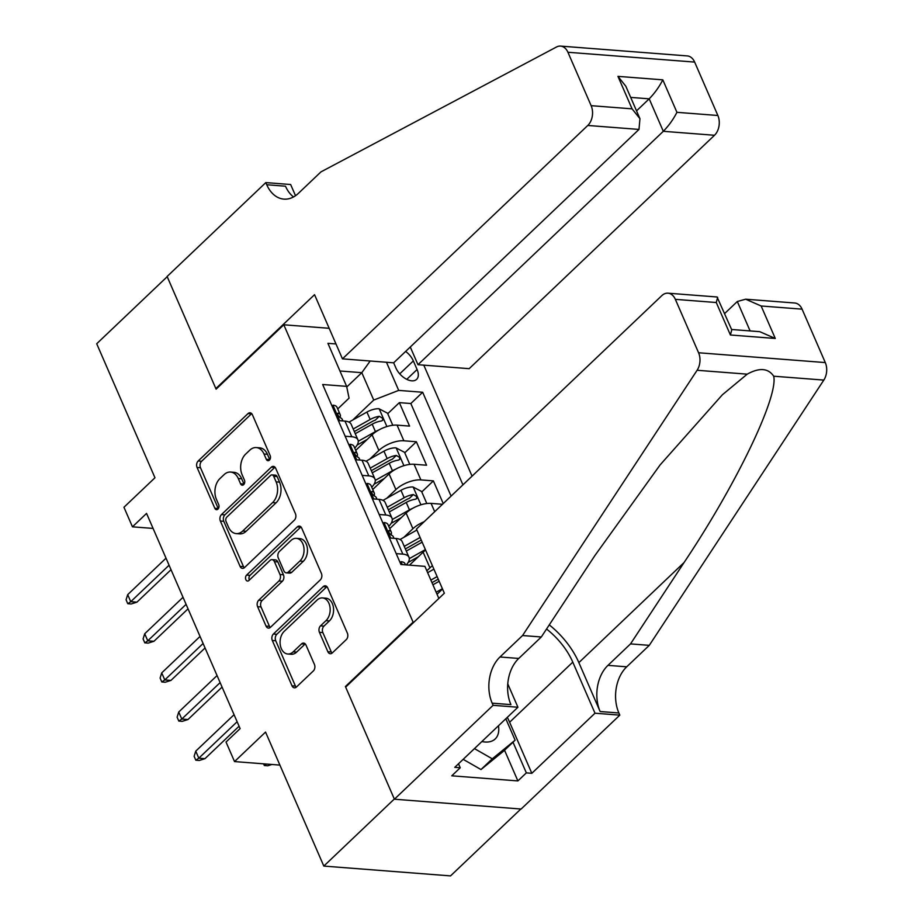 <?xml version="1.0" encoding="UTF-8"?>
<svg xmlns="http://www.w3.org/2000/svg" width="922" height="922" viewBox="0 0 922 922"><rect width="100%" height="100%" fill="white"/><g stroke="black" fill="none" stroke-linecap="round" stroke-linejoin="round"><path stroke-width="1.38" d="M269.408 460.147A3.262 2.259 -85.6 0 0 270.181 455.618L252.432 414.808A4.668 3.227 -85.6 0 0 250.035 412.791A4.668 3.227 -85.6 0 0 247.995 413.598L198.172 461A4.668 3.227 -85.6 0 0 197.078 467.477L214.826 508.276A3.262 2.259 -85.6 0 0 216.509 509.693A3.262 2.259 -85.6 0 0 217.926 509.128A3.262 2.259 -85.6 0 0 218.698 504.599L216.405 499.309A14.925 10.315 -85.6 0 1 219.909 478.599L224.069 474.646A14.925 10.315 -85.6 0 1 230.558 472.052A14.925 10.315 -85.6 0 1 238.268 478.506L240.561 483.796A3.262 2.259 -85.6 0 0 242.244 485.203A3.262 2.259 -85.6 0 0 243.673 484.638A3.262 2.259 -85.6 0 0 244.434 480.108L242.14 474.818A14.925 10.315 -85.6 0 1 245.655 454.108L249.804 450.155A14.925 10.315 -85.6 0 1 256.304 447.573A14.925 10.315 -85.6 0 1 264.003 454.016L266.308 459.306A3.262 2.259 -85.6 0 0 267.991 460.712A3.262 2.259 -85.6 0 0 269.408 460.147M327.852 651.704A4.668 3.227 -85.6 0 0 330.26 653.721A4.668 3.227 -85.6 0 0 332.3 652.914L346.269 639.614A4.668 3.227 -85.6 0 0 347.375 633.149L327.667 587.821A4.668 3.227 -85.6 0 0 325.259 585.804A4.668 3.227 -85.6 0 0 323.23 586.623L273.408 634.013A4.668 3.227 -85.6 0 0 272.313 640.49L292.009 685.807A4.668 3.227 -85.6 0 0 294.418 687.824A4.668 3.227 -85.6 0 0 296.446 687.017L313.33 670.951A4.668 3.227 -85.6 0 0 314.437 664.474L306 645.089A4.668 3.227 -85.6 0 0 303.592 643.072A4.668 3.227 -85.6 0 0 301.563 643.879L293.184 651.842A12.47 8.621 -85.6 0 1 287.756 654.009A12.47 8.621 -85.6 0 1 280.276 644.939A12.47 8.621 -85.6 0 1 284.253 631.293L317.053 600.095A12.47 8.621 -85.6 0 1 322.481 597.929A12.47 8.621 -85.6 0 1 329.972 606.999A12.47 8.621 -85.6 0 1 325.985 620.644L320.522 625.842A4.668 3.227 -85.6 0 0 319.427 632.308L327.852 651.704L331.286 651.969A4.668 3.227 -85.6 0 0 332.035 653.145M346.211 686.59L345.404 686.533L413.091 622.143L283.792 324.786L216.105 389.165L167.205 276.681L96.706 343.745L154.965 477.757L123.951 507.261L132.457 526.831L146.552 513.416L240.123 728.611L226.028 742.026L234.534 761.584L279.908 765.099M345.404 686.533L394.316 799.017L323.818 866.081L265.548 732.08L234.534 761.584M294.337 520.181A4.668 3.227 -85.6 0 0 295.432 513.704L275.736 468.388A4.668 3.227 -85.6 0 0 273.327 466.371A4.668 3.227 -85.6 0 0 271.299 467.177L221.476 514.58A4.668 3.227 -85.6 0 0 220.37 521.045L240.077 566.373A4.668 3.227 -85.6 0 0 242.486 568.39A4.668 3.227 -85.6 0 0 244.514 567.572L294.337 520.181M301.701 528.11L321.409 573.426A4.668 3.227 -85.6 0 1 320.303 579.892L270.48 627.294A4.668 3.227 -85.6 0 1 268.452 628.101A4.668 3.227 -85.6 0 1 266.043 626.084L257.607 606.699A4.668 3.227 -85.6 0 1 258.713 600.222L278.917 580.998A4.668 3.227 -85.6 0 0 280.011 574.521L274.422 561.659A4.668 3.227 -85.6 0 0 272.013 559.642A4.668 3.227 -85.6 0 0 269.985 560.449L248.94 580.468A3.262 2.259 -85.6 0 1 247.522 581.033A3.262 2.259 -85.6 0 1 245.563 578.659A3.262 2.259 -85.6 0 1 246.612 575.086L297.264 526.9A4.668 3.227 -85.6 0 1 299.293 526.093A4.668 3.227 -85.6 0 1 301.701 528.11M520.849 809.009L450.535 875.9L323.818 866.081M443.24 503.573L433.375 480.881L421.769 491.933M386.791 498.249L395.895 489.582A19.005 8.367 -23.5 0 1 420.881 479.913L414.07 464.262L426.575 465.23L416.364 441.753L403.871 440.785A19.005 8.367 156.5 0 0 378.884 450.455L369.78 459.121M404.758 452.806L416.364 441.753M425.607 550.1A19.005 8.367 156.5 0 0 423.117 552.186L409.495 565.151M432.418 565.751A19.005 8.367 -23.5 0 0 429.929 567.837L426.828 570.787M442.502 504.276L431.081 503.389A19.005 8.367 156.5 0 0 406.106 513.058L389.752 528.617M424.155 521.737A19.005 8.367 -23.5 0 0 412.906 528.709L403.801 537.376M414.07 464.262A19.005 8.367 156.5 0 0 389.096 473.931L372.742 489.49M342.454 358.854L587.787 125.461A14.256 9.842 -85.6 0 0 591.14 105.673L567.917 52.266A14.256 9.842 -85.6 0 0 560.564 46.1A14.256 9.842 -85.6 0 0 556.531 46.987L320.96 171.884L298.394 193.355A33.261 22.981 94.4 0 1 283.918 199.117A33.261 22.981 94.4 0 1 266.746 184.746L265.813 182.591L167.113 276.485L215.852 388.577L314.552 294.683L342.454 358.854L393.659 362.819L395.849 367.866A14.729 8.448 46.4 0 0 405.991 378.93A14.729 8.448 46.4 0 0 416.617 379.368A14.729 8.448 46.4 0 0 417.09 369.515L413.344 360.905A14.729 8.448 46.4 0 0 405.645 351.42M413.886 622.2L413.091 622.143M472.064 476.155L423.797 365.158M283.792 324.786L329.166 328.301M462.925 484.845L422.668 392.253L398.696 390.398L373.721 400.067L352.769 419.994M438.86 598.459L424.892 566.35L400.92 564.483L322.665 384.509L346.637 386.364L327.921 343.33L335.977 343.952M386.468 362.265L398.696 390.398M451.089 496.105L410.832 403.525L399.353 402.637L409.564 426.102L397.059 425.134A19.005 8.367 156.5 0 0 372.085 434.804L355.731 450.362M354.728 448.057A19.005 8.367 156.5 0 0 357.955 439.909A19.005 8.367 156.5 0 0 351.812 436.763L345.162 436.244M357.955 439.909L351.155 424.258A19.005 8.367 156.5 0 0 345.001 421.112L338.351 420.593M396.195 553.626L402.845 554.134A19.005 8.367 -23.5 0 1 408.999 557.291A19.005 8.367 -23.5 0 1 406.279 564.898M408.999 557.291L402.188 541.64A19.005 8.367 156.5 0 0 396.045 538.483L389.395 537.975M379.184 514.499L385.834 515.006A19.005 8.367 -23.5 0 1 391.988 518.164A19.005 8.367 -23.5 0 1 388.75 526.312M391.988 518.164L385.177 502.513A19.005 8.367 156.5 0 0 379.023 499.355L372.384 498.848M362.173 475.372L368.823 475.879A19.005 8.367 -23.5 0 1 374.966 479.037A19.005 8.367 -23.5 0 1 371.739 487.185M374.966 479.037L368.166 463.386A19.005 8.367 156.5 0 0 362.012 460.228L355.373 459.721M420.881 479.913L433.375 480.881M442.537 589.031L437.04 594.264M373.721 400.067L361.804 372.672L339.953 370.99M346.764 386.986L361.804 372.672L370.195 360.998M337.717 408.942L349.058 398.154L346.637 386.364M132.457 526.831L153.087 528.421M387.747 413.678L399.353 402.637M410.832 403.525L422.668 392.253M269.789 459.698A3.262 2.259 -85.6 0 1 269.731 459.571L267.438 454.292A14.925 10.315 -85.6 0 0 259.727 447.838L256.304 447.573M230.558 472.052L233.992 472.318A14.925 10.315 -85.6 0 1 241.691 478.772L243.984 484.062A3.262 2.259 -85.6 0 0 244.053 484.188M251.683 413.644A4.668 3.227 -85.6 0 0 251.429 413.863L201.595 461.265A4.668 3.227 -85.6 0 0 200.5 467.742L218.249 508.541A3.262 2.259 -85.6 0 0 218.307 508.679M274.987 467.212A4.668 3.227 -85.6 0 0 274.721 467.442L224.899 514.845A4.668 3.227 -85.6 0 0 223.792 521.31L243.5 566.638A4.668 3.227 -85.6 0 0 244.249 567.802M273.696 476.294A3.262 2.259 -85.6 0 0 272.013 474.888A3.262 2.259 -85.6 0 0 270.584 475.452L226.858 517.058A3.262 2.259 -85.6 0 0 226.086 521.587L228.506 527.154A14.925 10.315 -85.6 0 0 236.216 533.608A14.925 10.315 -85.6 0 0 242.705 531.026L272.601 502.582A14.925 10.315 -85.6 0 0 276.116 481.86L273.696 476.294L277.119 476.559A3.262 2.259 -85.6 0 0 275.436 475.153L272.013 474.888M236.216 533.608L239.639 533.873A14.925 10.315 -85.6 0 0 246.128 531.291L242.705 531.026M277.119 476.559L279.539 482.125A14.925 10.315 -85.6 0 1 276.024 502.847L246.128 531.291M272.013 559.642L275.436 559.908A4.668 3.227 -85.6 0 1 277.845 561.924L283.434 574.786A4.668 3.227 -85.6 0 1 282.339 581.263L262.136 600.487A4.668 3.227 -85.6 0 0 261.041 606.964L269.466 626.349A4.668 3.227 -85.6 0 0 270.215 627.525M300.952 526.935A4.668 3.227 -85.6 0 0 300.687 527.165L250.035 575.351A3.262 2.259 -85.6 0 0 249.355 580.076M299.88 561.049A12.47 8.621 -85.6 0 0 303.868 547.414A12.47 8.621 -85.6 0 0 296.377 538.344A12.47 8.621 -85.6 0 0 290.949 540.499L279.389 551.494A4.668 3.227 -85.6 0 0 278.294 557.971L283.884 570.833A4.668 3.227 -85.6 0 0 286.293 572.85A4.668 3.227 -85.6 0 0 288.332 572.043L299.88 561.049L303.303 561.314A12.47 8.621 -85.6 0 0 307.291 547.68A12.47 8.621 -85.6 0 0 299.8 538.609L296.377 538.344M286.293 572.85L289.727 573.115A4.668 3.227 -85.6 0 0 291.755 572.308L288.332 572.043M303.303 561.314L291.755 572.308M322.481 597.929L325.915 598.194A12.47 8.621 -85.6 0 1 333.395 607.264A12.47 8.621 -85.6 0 1 329.419 620.909L323.945 626.107A4.668 3.227 -85.6 0 0 322.85 632.584L331.286 651.969M287.756 654.009L291.179 654.274A12.47 8.621 -85.6 0 0 296.619 652.108L293.184 651.842M305.251 643.913A4.668 3.227 -85.6 0 0 304.986 644.144L296.619 652.108M326.918 586.657A4.668 3.227 -85.6 0 0 326.653 586.888L276.831 634.278A4.668 3.227 -85.6 0 0 275.736 640.755L295.432 686.072A4.668 3.227 -85.6 0 0 296.192 687.247M391.942 425.388L392.634 424.927L387.528 413.194L378.977 408.746A12.597 5.544 156.5 0 0 366.921 412.053L349 422.115M378.723 430.044A12.597 5.544 156.5 0 0 375.438 431.611L358.266 441.246M367.29 439.368L357.102 445.084M355.258 433.686L372.2 424.178A12.597 5.544 -23.5 0 1 381.339 421.008L382.653 420.351L382.584 418.265L379.299 416.318A12.597 5.544 156.5 0 0 370.16 419.487L353.207 428.995M354.325 431.554L372.488 421.354A6.419 2.824 -23.5 0 1 375.242 420.178L379.299 416.318M331.978 405.922L333.084 405.196A12.597 5.544 -23.5 0 1 336.991 407.27L340.218 414.704A12.597 5.544 156.5 0 0 338.535 413.16L337.821 413.229M339.999 417.516L340.137 417.159A12.597 5.544 156.5 0 0 340.218 414.704M337.579 414.07L338.535 413.16C337.049 414.07 337.729 415.638 340.587 417.85A12.597 5.544 -23.5 0 1 342.269 419.395L342.938 420.951M169.083 565.221L130.763 601.686L136.929 602.158L131.212 603.979L127.778 603.714L130.763 601.686L127.697 594.644L166.018 558.179M136.929 602.158L171.031 569.704M127.778 603.714L126.084 599.796L127.697 594.644M481.872 741.542A30.887 17.714 46.4 0 0 498.721 730.789A30.887 17.714 46.4 0 0 498.456 725.775M505.809 718.768L515.121 740.182L503.838 750.911L480.996 769.547L463.167 759.336M515.121 740.182L492.279 758.818L474.45 748.606M480.996 769.547L492.279 758.818M410.278 347.006L417.977 364.697L469.171 368.673L714.504 135.269L663.31 131.304L649.192 98.827L630.683 97.398M417.977 364.697L663.31 131.304C668.738 125.761 673.279 119.434 676.932 112.323L717.869 115.492L694.646 62.085L567.917 52.266M265.813 182.591L290.637 184.515L295.513 195.706M215.852 388.577L216.658 388.646M393.659 362.819L638.992 129.426L587.787 125.461M560.564 46.1L687.282 55.919A14.256 9.842 94.4 0 1 694.646 62.085M717.869 115.492A14.256 9.842 94.4 0 1 714.504 135.269M293.519 196.939A33.261 22.981 94.4 0 1 285.497 186.198L266.746 184.746M636.537 110.871L649.192 98.827C654.62 93.283 659.161 86.956 662.814 79.845L676.932 112.323M591.14 105.673L632.077 108.842L639.949 118.708L638.992 129.426M632.077 108.842L617.947 76.365L625.819 86.23L639.949 118.708M416.456 529.055L661.789 295.662A14.256 9.842 -85.6 0 1 668.001 293.184A14.256 9.842 -85.6 0 1 675.353 299.35L698.576 352.757L825.294 362.577A14.256 9.842 94.4 0 1 823.819 380.083L649.272 645.354L626.718 666.813A33.261 22.981 -85.6 0 0 618.881 712.983L619.826 715.138L521.126 809.032L394.409 799.213L345.658 687.109L444.358 593.215L416.456 529.055M649.272 645.354L630.521 643.902L684.043 562.558C736.113 484.891 778.456 396.898 773.708 376.211C768.222 368.12 759.394 367.44 747.212 374.159L722.364 394.789L660.129 464.895L594.828 555.655L541.306 636.987L518.752 658.446A33.261 22.981 -85.6 0 0 510.915 704.615L492.164 703.163L493.097 705.318L394.409 799.213M541.306 636.987L522.555 635.535L500.001 656.994A33.261 22.981 -85.6 0 0 492.164 703.163M684.043 562.558L578.866 662.618L600.13 711.53A33.261 22.981 -85.6 0 1 607.967 665.361L630.521 643.902M802.082 309.158L761.146 305.989L745.644 299.201L794.718 303.004A14.256 9.842 94.4 0 1 802.082 309.158L825.294 362.577M747.212 374.159L697.101 370.275L522.555 635.535M507.284 717.374A53.453 30.657 -133.6 0 1 509.624 722.237L531.821 773.304L526.347 772.878L513.001 742.187M458.511 763.773L460.239 767.761L451.78 775.805L517.887 780.922L526.347 772.878M460.239 767.761L454.765 767.335L517.933 707.243L493.097 705.318M619.826 715.138L594.99 713.213L572.793 662.146A53.453 30.657 46.4 0 0 546.55 629.023M531.821 773.304L594.99 713.213M724.657 313.538L737.312 301.506L745.644 299.201M578.866 662.618A61.889 35.497 46.4 0 0 549.27 624.886M507.757 683.859L517.933 707.243M697.101 370.275A14.256 9.842 -85.6 0 0 698.576 352.757M517.887 780.922L504.541 750.243M761.146 305.989L775.275 338.466L759.763 331.678L731.595 329.488M775.275 338.466L730.408 334.997L731.757 329.857L717.074 296.988L668.001 293.184M730.408 334.997L716.279 302.52L717.639 297.38M408.953 464.515L409.645 464.054L404.551 452.322L395.987 447.873A12.597 5.544 156.5 0 0 383.944 451.169L366.011 461.242M395.734 469.171A12.597 5.544 156.5 0 0 392.449 470.739L375.277 480.374M384.313 478.495L374.113 484.211M372.269 472.813L389.211 463.305A12.597 5.544 -23.5 0 1 398.35 460.136L399.664 459.479L399.595 457.393L396.31 455.445A12.597 5.544 156.5 0 0 387.171 458.603L370.229 468.122M371.336 470.681L389.499 460.481A6.419 2.824 -23.5 0 1 392.253 459.294L396.31 455.445M425.964 503.643L426.667 503.182L421.561 491.438L413.01 487A12.597 5.544 156.5 0 0 400.955 490.297L383.022 500.369M412.745 508.287A12.597 5.544 156.5 0 0 409.46 509.866L392.288 519.501M401.324 517.611L391.124 523.339M389.28 511.941L406.222 502.432A12.597 5.544 -23.5 0 1 415.361 499.263L416.675 498.606L416.606 496.509L413.321 494.561A12.597 5.544 156.5 0 0 404.182 497.73L387.24 507.25M388.346 509.808L406.521 499.609A6.419 2.824 -23.5 0 1 409.264 498.422L413.321 494.561M416.882 530.035L400.033 539.497M425.388 549.593L409.31 558.628M418.334 556.738L408.135 562.466M420.121 537.468L404.251 546.377M405.357 548.936L421.227 540.027M406.291 551.068L422.161 542.159M433.893 569.162L427.647 572.666M442.399 588.72L436.152 592.235M437.132 576.596L430.874 580.099M431.992 582.658L438.238 579.154M432.925 584.802L439.172 581.286M271.875 764.476L267.76 765.79L264.326 765.525L263.6 763.842M266.47 764.061L264.326 765.525M348.989 445.049L350.095 444.323A12.597 5.544 -23.5 0 1 354.002 446.398L357.24 453.831A12.597 5.544 156.5 0 0 355.558 452.287L354.832 452.345M357.01 456.644L357.16 456.286A12.597 5.544 156.5 0 0 357.24 453.831M354.59 453.198L355.558 452.287C354.06 453.198 354.74 454.765 357.598 456.978A12.597 5.544 -23.5 0 1 359.28 458.522L359.949 460.078M186.094 604.348L147.774 640.813L153.939 641.286L148.223 643.107L144.8 642.841L147.774 640.813L144.708 633.771L183.029 597.306M153.939 641.286L188.042 608.831M144.8 642.841L143.094 638.923L144.708 633.771M365.999 484.177L367.117 483.451A12.597 5.544 -23.5 0 1 371.013 485.514L374.251 492.959A12.597 5.544 156.5 0 0 372.569 491.414L371.843 491.472M374.021 495.771L374.171 495.414A12.597 5.544 156.5 0 0 374.251 492.959M371.612 492.325L372.569 491.414C371.07 492.325 371.75 493.892 374.609 496.105A12.597 5.544 -23.5 0 1 376.291 497.65L376.96 499.205M203.105 643.475L164.784 679.94L170.95 680.413L165.234 682.234L161.811 681.969L164.784 679.94L161.719 672.887L200.051 636.434M170.95 680.413L205.064 647.959M161.811 681.969L160.105 678.05L161.719 672.887M383.01 523.304L384.128 522.567A12.597 5.544 -23.5 0 1 388.024 524.641L391.262 532.075A12.597 5.544 156.5 0 0 389.58 530.53L388.865 530.599M391.043 534.898L391.182 534.541A12.597 5.544 156.5 0 0 391.262 532.075M388.623 531.452L389.58 530.53C388.081 531.452 388.761 533.02 391.62 535.233A12.597 5.544 -23.5 0 1 393.302 536.777L393.982 538.321M220.116 682.603L181.795 719.056L187.961 719.54L182.245 721.35L178.822 721.085L181.795 719.056L178.73 712.014L217.062 675.561M187.961 719.54L222.075 687.086M178.822 721.085L177.116 717.178L178.73 712.014M400.033 562.432L401.139 561.694A12.597 5.544 -23.5 0 1 405.046 563.768L405.507 564.84M237.138 721.73L198.806 758.184L204.972 758.668L199.256 760.477L195.833 760.212L198.806 758.184L195.752 751.142L234.073 714.688M204.972 758.668L239.086 726.213M195.833 760.212L194.127 756.305L195.752 751.142M429.929 567.837L423.117 552.186M412.906 528.709L406.106 513.058M395.895 489.582L389.096 473.931M378.884 450.455L372.085 434.804M351.812 436.763L345.001 421.112M402.845 554.134L396.045 538.483M385.834 515.006L379.023 499.355M368.823 475.879L362.012 460.228M403.871 440.785L397.059 425.134M434.7 511.698L431.081 503.389M399.733 373.848L413.344 360.905M406.763 379.334L417.09 369.515M267.438 454.292L264.003 454.016M243.984 484.062L240.561 483.796M241.691 478.772L238.268 478.506M218.249 508.541L214.826 508.276M200.5 467.742L197.078 467.477M201.595 461.265L198.172 461M251.429 413.863L247.995 413.598M269.731 459.571L266.308 459.306M243.5 566.638L240.077 566.373M223.792 521.31L220.37 521.045M224.899 514.845L221.476 514.58M274.721 467.442L271.299 467.177M276.024 502.847L272.601 502.582M279.539 482.125L276.116 481.86M269.466 626.349L266.043 626.084M261.041 606.964L257.607 606.699M262.136 600.487L258.713 600.222M282.339 581.263L278.917 580.998M283.434 574.786L280.011 574.521M277.845 561.924L274.422 561.659M250.035 575.351L246.612 575.086M300.687 527.165L297.264 526.9M322.85 632.584L319.427 632.308M323.945 626.107L320.522 625.842M329.419 620.909L325.985 620.644M304.986 644.144L301.563 643.879M295.432 686.072L292.009 685.807M275.736 640.755L272.313 640.49M276.831 634.278L273.408 634.013M326.653 586.888L323.23 586.623M386.894 426.552L379.196 408.861M370.16 419.487L366.921 412.053M375.438 431.611L372.2 424.178M332.957 405.277L339.665 420.697M617.947 76.365L662.814 79.845M518.752 658.446L500.001 656.994M607.967 665.361L626.718 666.813M716.279 302.52L675.353 299.35M823.819 380.083L773.708 376.211M600.13 711.53L618.881 712.983M509.624 722.237L572.793 662.146M750.105 330.929L737.312 301.506M403.905 465.679L396.206 447.988M387.171 458.603L383.944 451.169M392.449 470.739L389.211 463.305M420.916 504.807L413.217 487.116M404.182 497.73L400.955 490.297M409.46 509.866L406.222 502.432M349.968 444.404L356.676 459.824M366.991 483.531L373.687 498.94M384.001 522.659L390.698 538.068M401.012 561.786L402.234 564.587"/></g></svg>
